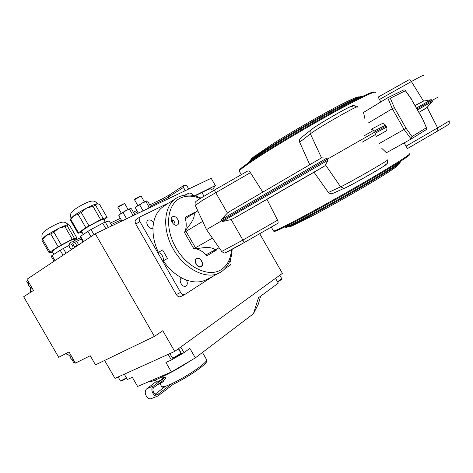 <?xml version="1.0" encoding="UTF-8"?>
<svg xmlns="http://www.w3.org/2000/svg" width="473" height="473" viewBox="0 0 473 473"><rect width="100%" height="100%" fill="white"/><g stroke="black" fill="none" stroke-linecap="round" stroke-linejoin="round"><path stroke-width="0.71" d="M74.03 247.905L74.734 246.557L73.386 245.038L72.777 243.163L69.963 242.708L71.985 241.75L74.799 242.2L76.75 245.582L76.62 246.179M156.575 382.066L157.408 381.912C160.252 380.487 161.914 379.37 162.387 378.566L161.571 377.141M68.059 224.533L69.779 225.597L76.957 238.049L74.444 238.339L67.148 225.692L64.943 226.608L72.263 239.303L61.301 244.99L53.916 232.196L50.788 233.993L58.167 246.788L50.002 252.062L42.676 239.368L41.872 240.183L49.168 252.819L52.598 252.085M67.148 225.692L67.816 224.504L58.782 228.234L46.047 235.53L42.263 238.711M74.693 240.467L74.09 239.415C75.03 237.884 60.106 245.534 54.306 249.578L52.249 251.482M117.895 207.298L124.636 203.491L128.065 209.486M118.291 206.535L124.452 203.485M72.54 245.511C70.897 243.512 69.744 243.477 69.082 245.398L69.602 247.485L70.897 248.81C72.937 249.241 73.486 248.142 72.54 245.511M69.963 242.708L69.076 245.475M79.547 244.234L78.63 244.677L76.679 241.301L73.871 240.858L73.475 241.91M134.492 199.736L141.049 196.011L144.395 201.87M134.876 198.997L140.877 196.011M148.238 220.158L148.114 220.223C144.46 222.056 149.297 230.18 152.809 228.116L153.559 222.984C152.028 220.465 150.254 219.519 148.238 220.158M181.484 278.018C177.972 279.898 182.312 288.01 185.806 286.088L186.049 285.958C187.627 284.569 187.722 282.582 186.321 279.998L181.484 278.018M201.835 265.725L201.823 266.021M105.213 222.068L103.622 219.306C104.616 217.692 90.036 225.136 83.958 229.37L81.628 231.534M97.651 203.621L92.844 205.069L86.429 208.191L92.974 206.329L100.625 219.62L85.826 227.696L78.459 232.728L77.992 233.331L82 232.178M161.553 386.388L161.825 386.861L165.331 386.388L171.93 383.668L157.61 394.583C154.293 396.025 151.141 389.161 154.186 387.133L164.09 379.849L165.656 378.128L165.053 377.082M161.328 381.729L160.66 380.558L163.422 378.684L164.988 376.969L162.073 378.016M156.256 381.522L146.92 388.711C142.852 391.402 147.002 400.489 151.431 398.573L151.65 398.485M163.416 380.345L163.723 380.883C163.256 381.693 161.6 382.817 158.751 384.242L157.911 384.383M163.286 260.883L163.41 260.156C163.356 256.431 161.689 253.841 158.402 252.381L162.588 249.921L167.495 258.465L163.286 260.883C168.536 268.422 174.673 274.098 181.697 277.905L181.514 278M196.65 258.63C199.919 256.431 204.578 264.549 201.126 266.429C197.868 268.699 193.144 260.475 196.65 258.63M201.06 266.76C197.531 268.747 192.925 260.274 196.52 258.412L196.673 258.329C200.191 256.319 204.815 264.726 201.256 266.654L201.09 266.742C202.208 265.944 202.58 264.608 202.202 262.734M200.505 259.63C199.121 258.293 197.791 257.886 196.508 258.418L196.673 258.329M239.338 170.741L239.61 169.736C241.839 167.194 250.649 161.039 266.045 151.271C286.236 138.53 315.793 121.224 338.579 108.843C362.182 96.143 374.119 90.603 374.38 92.217M375.178 92.98C376.875 90.189 365.712 95.215 341.689 108.045C318.406 120.627 287.146 138.885 266.027 152.194C250.465 162.044 241.567 168.24 239.332 170.783L239.64 171.794M409.429 154.369C411.528 154.423 401.051 161.352 378.01 175.158C355.631 188.473 325.099 205.708 303.666 217.142C288.276 225.331 278.798 230.026 275.233 231.226C273.997 231.628 273.648 231.534 274.18 230.936C277.763 229.718 287.318 224.971 302.856 216.687C324.502 205.116 355.371 187.686 378.004 174.23C401.287 160.294 411.871 153.317 409.736 153.305M273.252 230.552L273.577 231.12L275.233 231.226M206.518 229.606L327.381 159.176L374.575 132.209L386.139 126.084L385.501 125.15L373.889 131.216L375.077 133.309L386.618 127.119L386.139 126.084M326.855 158.083L221.062 219.779L227.448 213.051L230.215 211.165L321.528 157.852L326.855 158.083L328.055 160.187L324.904 165.828L234.188 218.106L266.943 199.346L277.58 220.205C278.284 221.825 278.307 222.889 277.657 223.404L244.281 242.537L225.964 252.452M333.542 193.085L331.147 193.871L328.717 192.943L314.019 172.225L266.943 199.346M227.448 213.051L214.269 190.14L247.663 171.037C248.414 170.658 249.324 171.202 250.4 172.663L202.042 200.605L195.302 205.448M262.834 192.18L250.4 172.663M177.334 224.982C173.792 227.123 168.784 218.573 172.515 216.764L172.592 216.723C176.169 214.647 181.106 223.173 177.363 224.965L177.334 224.982M175.04 225.036C175.158 223.073 174.407 221.34 172.781 219.821L172.267 222.688M172.781 219.821L171.38 220.69M211.537 276.995L205.282 280.217C199.677 282.6 193.356 282.529 186.321 279.998M219.117 247.74L215.339 249.821C209.634 245.522 201.267 248.508 195.893 248.508L193.711 248.538C198.441 248.863 202.87 251.275 207.003 255.757L206.671 254.439L215.339 249.821M216.51 249.176L216.551 249.986L207.003 255.757M184.47 232.432L185.599 230.57C188.278 225.893 195.006 220.152 194.237 213.027L185.99 218.343L185.002 217.42C186.782 223.238 186.604 228.246 184.47 232.432L193.711 248.538M202.698 221.411L184.63 232.142M212.442 238.132L194.048 248.55M197.803 210.846L194.237 213.027M357.139 107.282C362.389 102.54 317.141 128.242 310.389 133.847L299.669 142.231L309.709 164.592M299.669 142.231C299.102 140.499 299.545 139.056 300.994 137.903L311.163 129.779M368.095 123.128L392.306 108.737L387.706 97.751L363.512 112.456L364.843 118.421M423.412 75.574C424.086 74.699 420.071 76.685 411.368 81.545L379.476 99.46L380.86 101.914M379.476 99.46L378.158 97.095L408.832 79.884C409.565 79.576 410.41 80.132 411.368 81.545L423.512 101.098L431.264 99.661L431.837 100.536L438.276 97.018M379.523 143.36L406.1 128.313L412.042 136.573L426.368 127.745L426.788 128.609L426.268 129.637L411.268 138.956M370.98 130.093L372.405 129.259M372.038 128.833L381.333 124.032C382.911 123.287 384.301 123.66 385.501 125.15M386.618 127.119C387.269 128.839 386.926 130.217 385.59 131.246L376.348 136.413M376.402 136.537L385.471 131.317M415.087 105.538L423.512 101.098M417.523 109.837L432.292 101.482L427.089 107.412L418.948 112.349L424.76 109.044M449.114 120.928C449.38 122.897 449.273 123.896 448.794 123.938C447.83 124.807 450.213 123.648 437.832 130.932L407.407 148.593L404.143 142.911M381.8 148.351L386.411 152.738L411.244 138.973L412.042 136.573M167.14 204.094L163.079 206.707C158.136 210.26 154.961 215.688 153.559 222.984M158.402 252.381C154.529 244.056 152.738 235.926 153.016 227.992M234.188 218.106L231.155 219.531L222.133 221.648L221.062 219.779M314.019 172.225L324.797 165.893M376.059 135.792L375.077 133.309M418.954 112.361L424.583 109.145M416.997 108.908L431.837 100.536L432.292 101.482M426.368 127.745L422.519 118.652M422.419 118.735L411.12 98.816L422.525 118.652L426.67 128.177M411.143 139.032L404.06 129.442L392.306 108.737L394.316 107.554L406.1 128.313M411.12 98.816L404.858 89.971L403.652 89.965L387.931 97.639M387.706 97.751L390.278 98.224L394.316 107.554M165.331 386.388L155.138 394.222M160.66 380.558L153.506 385.95C149.444 388.646 153.636 397.811 158.059 395.889L173.355 384.236M200.777 367.491C192.623 373.652 183.506 379.216 173.425 384.177L171.93 383.668C182.596 378.43 192.28 372.535 200.972 365.984C205.654 362.277 207.493 360.107 206.476 359.474L202.45 352.48M65.103 353.975C67 353.928 68.644 354.738 70.028 356.417M72.026 359.722L73.764 362.726L74.905 362.152M194.592 195.798L215.339 185.54L211.177 178.268L95.274 233.757L26.979 279.253L33.453 290.452L23.65 296.748L58.682 357.316L69.011 351.947L75.461 363.11L90.225 355.743L95.487 364.86L154.405 336.409L162.783 330.722L174.697 351.421L114.986 378.394L104.622 360.45M30.142 287.389L30.68 290.156L29.994 292.675M27.635 280.388L26.571 281.098L28.226 283.966M103.93 219.844L107.093 217.438L103.155 218.449L100.625 219.62M103.155 218.449L95.534 205.205L96.894 203.609L99.596 204.407L107.093 217.438M95.534 205.205L92.974 206.329M88.942 225.852L81.244 212.489L78.134 214.34L85.826 227.696M78.459 232.728L70.844 219.519L70.477 219.992L77.992 233.331M81.244 212.489L86.429 208.191C81.303 210.899 77.081 213.418 73.776 215.735L78.134 214.34M70.844 219.519L73.776 215.735L70.95 218.36M108.358 227.489L105.231 222.056L109.139 220.986L111.906 225.792M105.231 222.056L102.712 223.238L105.846 228.696M93.985 234.614L91.041 229.494L102.712 223.238M91.041 229.494L87.919 231.332L90.97 236.624M83.555 241.561L80.534 236.329L87.919 231.332M80.534 236.329L80.061 236.914L82.964 241.957M225.249 268.422L230.132 265.27C231.285 264.259 231.356 262.722 230.345 260.67L230.115 260.262M192.949 195.444L192.913 195.379C191.648 193.463 190.276 192.736 188.804 193.191L184.73 195.172M169.565 202.533L140.304 216.752C138.967 217.781 138.82 219.366 139.866 221.5L180.609 292.373C181.869 294.289 183.276 294.986 184.831 294.478L213.766 275.83M259.695 233.697L282.393 273.359L174.697 351.421M140.144 216.853L136.265 219.371C134.929 220.406 134.775 221.979 135.816 224.101L176.346 294.596C177.606 296.5 179.007 297.192 180.568 296.683L180.716 296.601M95.274 233.757L154.405 336.409M215.339 185.54L213.341 188.514L211.159 189.88M210.727 189.123C211.23 188.224 208.28 189.342 201.888 192.481L194.988 195.899M170.623 372.316C158.284 379.139 150.887 382.314 148.445 381.847L148.392 381.823M260.653 296.163L258.359 304.098L253.445 313.735L195.331 357.89L171.403 371.979L137.596 386.435L132.334 377.312L127.379 379.506L124.304 374.184M253.445 313.735L258.477 297.765L278.307 283.132L275.552 278.319M195.331 357.89L189.862 348.382L183.997 352.71L180.733 347.046M168.146 354.383L171.392 360.018L183.997 352.71M171.392 360.018L165.911 362.448L171.403 371.979M190.477 360.745C181.437 366.746 172.781 371.713 164.509 375.639M66.049 253.226L63.311 248.479L60.183 250.27L63.039 255.231M54.945 260.623L52 255.521L51.161 256.265L54.028 261.232M52 255.521L60.183 250.27M63.311 248.479L69.076 245.469M135.585 207.487L137.282 205.932L139.736 204.975L143.023 210.692L142.787 211.005M147.765 208.628L149.22 207.34L149.917 207.594M139.736 204.975L142.568 202.816L145.944 201.646L149.22 207.34M150.887 207.133L147.742 201.232L146.565 200.948L142.568 202.816L135.828 207.091M145.944 201.646L146.725 200.93M135.402 207.86L138.418 213.098M81.315 239.09L76.679 241.301M188.621 189.064L187.001 185.788L184.34 185.126L169.405 194.876L162.115 198.985L149.805 204.827M80.516 237.706L73.871 240.858M162.115 198.985L164.793 199.281L150.526 206.086M165.325 200.215L164.793 199.281L183.406 187.485L185.446 190.589M184.34 185.126L183.406 187.485M183.831 191.358L185.138 190.513M70.654 248.662L71.831 249.372M76.75 245.582L74.734 246.557M74.799 242.2L72.777 243.163M118.971 215.304L118.788 215.647L121.88 221.021M123.134 212.738L126.06 210.515L120.668 213.695L123.134 212.738L126.498 218.597L126.267 218.916M119.255 214.825L120.668 213.695L118.788 215.647M131.399 216.457L132.907 215.138L133.664 215.375M129.549 209.297L130.264 208.552L126.06 210.515L129.549 209.297L132.907 215.138M134.746 214.86L131.535 208.812L130.465 208.528M42.676 239.368L46.047 235.53L50.788 233.993M42.044 239.444L41.872 240.183M53.916 232.196L58.782 228.234L64.943 226.608M50.002 252.062L49.168 252.819M61.301 244.99L58.167 246.788M74.444 238.339L72.263 239.303M74.379 239.917L76.957 238.049M70.246 354.088C69.655 357.263 70.832 359.391 73.776 360.467L73.948 360.497M277.604 281.873L277.61 281.873C280.56 280.217 281.902 279.295 281.636 279.088M172.343 357.878L174.608 357.109C178.439 355.016 180.497 353.603 180.775 352.876C181.922 352.811 179.941 354.277 174.844 357.269L172.746 357.919M120.473 381.002L126.462 377.915M118.144 376.963L120.509 381.061L122.194 380.676L120.875 381.002M284.628 226.999L286.212 227.318C284.362 228.388 294.342 224.444 311.175 215.298C294.301 224.208 285.804 228.211 285.662 227.294M285.036 226.798L285.213 227.111C287.726 226.502 296.128 222.405 310.412 214.831C328.274 205.323 353.201 191.269 371.944 180.13C391.331 168.53 400.714 162.357 400.099 161.618M361.827 96.752C355.276 97.87 302.803 126.847 271.549 146.754C259.068 154.677 251.571 159.892 249.052 162.399M248.709 162.635C247.734 161.796 255.331 156.208 271.508 145.879M373.546 130.365L363.95 135.952L373.546 130.365M375.793 134.332L361.999 142.308M407.407 148.593L437.832 130.932L437.637 127.887C446.228 122.891 450.03 120.526 449.043 120.786M221.701 251.453L242.903 240.077L231.155 219.531M200.274 198.536C192.966 195.503 186.338 195.349 180.396 198.086C166.975 204.247 164.35 227.874 175.962 247.87C187.385 267.972 209.19 277.781 221.388 269.539C227.46 265.388 230.812 258.772 231.445 249.697M185.599 230.57L195.893 248.508M185.002 217.42L194.911 212.253M356.896 106.957C351.788 105.006 356.595 104.87 349.104 107.253C339.49 111.835 314.415 126.865 311.435 129.567C310.075 130.696 309.726 132.121 310.389 133.847L321.528 157.852M406.023 146.204L437.637 127.887L427.089 107.412M221.062 271.951L218.768 273.223C205.53 279.75 184.086 268.747 172.958 248.538C161.665 228.412 163.971 204.98 176.872 197.838L178.155 197.158M405.396 90.775L390.278 98.224M277.657 223.404L244.281 242.537L242.903 240.077L277.58 220.205M311.737 129.371C317.903 124.157 358.144 101.399 352.29 106.425M328.333 192.493L340.59 186.847L325.631 165.059M385.424 164.699C392.442 161.748 352.462 184.831 345.119 187.958L344.161 188.325L340.59 186.847C348.518 183.364 393.501 157.474 387.156 160.051M431.264 99.661L416.477 107.986M222.133 221.648L328.055 160.187M244.281 242.537C230.806 250.258 224.823 253.156 225.349 252.665C224.841 253.274 223.652 252.907 221.778 251.571L206.488 229.571L195.207 205.247C194.959 202.935 195.154 201.782 195.798 201.788C194.947 201.794 201.108 197.909 214.269 190.14L247.663 171.037M271.561 145.844C288.483 135.13 312.89 120.828 331.851 110.552C351.54 99.98 361.662 95.321 362.217 96.563M399.324 162.706C401.766 162.464 393.359 168.151 374.102 179.758C355.412 190.938 329.557 205.53 311.204 215.28M153.506 385.95L146.92 388.711M158.272 394.216L157.048 394.713M204.017 196.189L201.888 192.481M139.866 221.5L135.816 224.101M180.609 292.373L176.346 294.596M181.597 353.78L178.605 348.589M173.083 358.776L172.686 358.096M122.194 380.676L126.575 378.116L122.217 380.664M180.615 353.248C180.574 353.834 178.658 355.17 174.862 357.257M277.485 281.701L281.825 278.768L279.809 275.233M111.214 224.586L121.194 219.833M134.285 213.595L137.749 211.939M169.405 194.876L168.441 197.223L169.121 198.4M28.528 281.926C27.842 285.042 29.084 287.182 32.247 288.359M156.604 382.125L155.386 380.014M73.959 360.515L73.735 360.479C70.755 359.391 69.59 357.251 70.229 354.064M59.042 223.025C61.313 222.233 62.921 221.949 63.855 222.18C64.293 221.902 67.456 223.451 68.035 224.527M53.881 254.314L52.178 251.358M121.325 213.264L117.866 207.251M118.315 206.506L117.895 207.198M69.082 245.398L69.064 244.848M169.878 353.597L172.391 357.96C172.278 358.351 173.1 358.12 174.844 357.269M83.313 234.454L81.545 231.386M87.375 202.338C94.476 199.718 94.86 201.545 97.556 203.579M163.759 387.6L161.825 386.861L159.969 383.644M206.772 359.971C207.115 360.869 207.659 361.946 200.913 367.409C192.665 373.646 183.447 379.269 173.266 384.277M288.27 226.697C288.246 227.135 289.458 226.91 291.9 226.011L313.303 215.363C332.099 205.4 358.895 190.223 376.821 179.368C395.665 167.998 399.561 164.433 397.982 164.61M248.508 162.771L249.058 161.6L252.085 158.999L271.549 145.855M250.4 160.353L251.535 158.674L253.912 156.681L272.608 144.011C291.882 131.766 321.037 114.909 339.549 105.331C359.096 95.28 358.428 97 359.149 96.995M239.61 169.736L239.332 170.783M210.095 277.746L221.169 271.892C228.087 267.05 231.74 259.529 232.131 249.33M200.99 198.075C192.801 194.32 185.25 193.983 178.333 197.064M271.26 227.07L273.577 231.12M239.172 170.972L241.295 174.679M175.377 198.802L168.63 203.136M178.215 197.123L176.872 197.838M411.244 138.973L426.268 129.637M411.244 98.768L405.195 90.319M387.257 160.264C387.582 162.446 387.505 163.569 387.015 163.64L382.823 166.833C372.641 173.284 345.331 188.396 344.161 188.325L332.028 193.764M378.158 97.089L408.832 79.884M376.342 136.407L385.59 131.246M234.017 218.201L324.904 165.828M311.175 215.298C340.773 199.612 386.033 173.248 396.764 165.491C401.778 161.796 399.679 162.606 399.916 162.156M158.059 395.889L151.431 398.573M70.418 220.158L77.998 233.313M71.009 218.148L70.477 219.992M86.967 202.515C81.321 205.128 76.768 207.777 73.315 210.467C70.66 213.418 70.181 213.092 70.956 218.284M80.067 236.902L82.976 241.951M184.831 294.478L180.568 296.683M178.398 348.743L180.775 352.876M281.861 278.828C282.688 278.703 281.275 279.72 277.61 281.873M135.863 207.026L135.497 207.641M134.9 198.962L134.492 199.636M137.844 205.566L134.468 199.689M110.339 223.079L120.337 218.343M133.445 212.129L136.916 210.485M70.897 248.81L71.435 249.236M119.297 214.76L118.871 215.469M58.54 223.226C53.514 225.308 45.449 230.026 43.912 231.758C42.02 233.36 41.476 235.66 42.268 238.658M42.316 238.54L41.92 239.87M32.259 288.382C29.036 287.229 27.789 285.071 28.516 281.908"/></g></svg>
